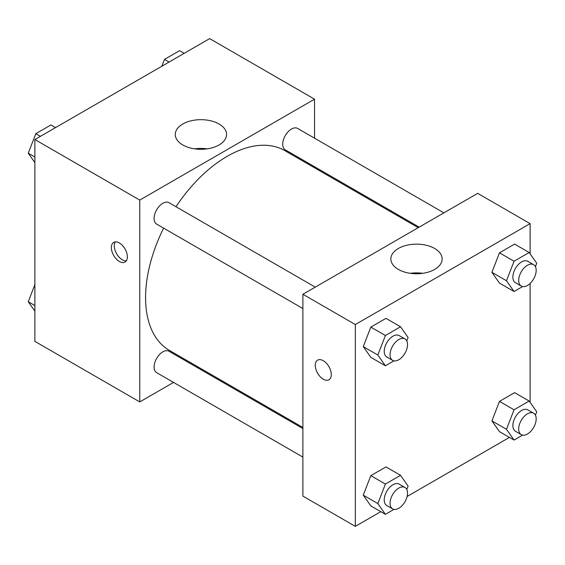 <?xml version="1.0" encoding="UTF-8"?>
<svg xmlns="http://www.w3.org/2000/svg" width="565" height="565" viewBox="0 0 565 565"><rect width="100%" height="100%" fill="white"/><g stroke="black" fill="none" stroke-linecap="round" stroke-linejoin="round"><path stroke-width="0.85" d="M173.54 382.413L139.753 401.92L34.882 341.366L34.882 139.534L209.672 38.625L314.543 99.172L314.543 138.185M314.543 166.724L314.543 167.798M182.792 124.017A25.658 14.81 180 0 1 210.752 120.804A25.658 14.81 180 0 1 226.586 134.491A25.658 14.81 180 0 1 200.928 149.301A25.658 14.81 180 0 1 175.277 134.491A25.658 14.81 180 0 1 182.792 124.017M139.753 401.92L139.753 200.088L34.882 139.534M139.753 200.088L314.543 99.172M207.15 148.863A25.658 14.81 0 0 0 194.713 148.863M119.363 261.475A11.328 6.54 60 0 1 111.962 251.496A11.328 6.54 60 0 1 113.699 242.413A11.328 6.54 60 0 1 125.027 248.953A11.328 6.54 60 0 1 125.027 262.04A11.328 6.54 60 0 1 119.363 261.475M115.359 241.898A11.328 6.54 -120 0 0 122.301 259.78A11.328 6.54 -120 0 0 126.299 260.853M199.191 367.603L198.259 368.14M315.249 287.133L169.006 202.701A12.359 7.133 120 0 0 156.646 209.841A12.359 7.133 120 0 0 156.646 224.107L302.889 308.547M302.889 428.545L169.006 351.253A12.359 7.133 120 0 0 159.485 354.559A12.359 7.133 120 0 0 154.09 367.003A12.359 7.133 120 0 0 156.646 372.66L302.889 457.092M443.899 212.864L297.649 128.432A12.359 7.133 120 0 0 288.129 131.744A12.359 7.133 120 0 0 282.733 144.181A12.359 7.133 120 0 0 285.29 149.838L419.181 227.137M163.624 228.14A115.359 66.599 120 0 0 145.579 297.635A115.359 66.599 120 0 0 169.472 350.448L302.889 427.472M418.248 227.674L284.831 150.643A115.359 66.599 120 0 0 175.983 206.734M380.796 511.671L355.329 526.375L302.889 496.105L302.889 294.273L477.679 193.357L530.118 223.634L530.118 253.833M407.111 496.48L509.439 437.402M363.267 346.606L370.831 357.377L363.267 346.606L370.831 327.1L363.267 346.606L377.83 355.018L385.401 335.511L400.536 326.768L408.107 337.538L406.786 340.942M385.973 318.363L370.831 327.1L385.973 318.363L400.536 326.768M491.91 272.337L499.481 283.1L491.91 272.337L499.481 252.823L491.91 272.337L506.473 280.741L514.044 261.235L529.179 252.499L536.75 263.262L535.429 266.666M514.616 244.087L499.481 252.823L514.616 244.087L529.179 252.499M491.91 420.883L499.481 431.646L491.91 420.883L499.481 401.376L491.91 420.883L506.473 429.294L514.044 409.787L529.179 401.044L536.75 411.814L535.429 415.211M514.616 392.633L499.481 401.376L514.616 392.633L529.179 401.044M355.329 526.375L355.329 324.543L530.118 223.634M530.118 283.425L530.118 402.379M363.267 495.152L370.831 505.922L363.267 495.152L370.831 475.645L363.267 495.152L377.83 503.563L385.401 484.057L400.536 475.32L408.107 486.084L406.786 489.488M385.973 466.909L370.831 475.645L385.973 466.909L400.536 475.32M398.367 269.427A25.658 14.81 180 0 1 390.853 258.954A25.658 14.81 180 0 1 416.504 244.144A25.658 14.81 180 0 1 442.162 258.954A25.658 14.81 180 0 1 426.321 272.634A25.658 14.81 180 0 1 398.367 269.427M355.329 324.543L302.889 294.273M331.295 374.581A11.328 6.54 60 0 1 328.95 379.772A11.328 6.54 60 0 1 317.622 373.232A11.328 6.54 60 0 1 317.622 360.145A11.328 6.54 60 0 1 326.351 363.182A11.328 6.54 60 0 1 331.295 374.581M422.719 273.326A25.658 14.81 0 0 0 410.289 273.326M317.622 360.145A11.328 6.54 -120 0 0 317.622 373.225A11.328 6.54 -120 0 0 328.95 379.772M393.96 360.837L385.401 365.781L377.83 355.018M404.971 338.936L399.144 335.575A12.359 7.133 120 0 0 389.624 338.887A12.359 7.133 120 0 0 384.228 351.324A12.359 7.133 120 0 0 386.785 356.981L392.611 360.343A12.359 7.133 120 0 0 404.971 353.21A12.359 7.133 120 0 0 404.971 338.936A12.359 7.133 120 0 0 395.451 342.249A12.359 7.133 120 0 0 390.055 354.686A12.359 7.133 120 0 0 392.611 360.343M385.401 365.781L370.831 357.377M385.401 335.511L370.831 327.1M522.611 286.568L514.044 291.512L506.473 280.741M533.621 264.667L527.795 261.298A12.359 7.133 120 0 0 518.267 264.611A12.359 7.133 120 0 0 512.872 277.048A12.359 7.133 120 0 0 515.435 282.705L521.262 286.074A12.359 7.133 120 0 0 533.621 278.933A12.359 7.133 120 0 0 533.621 264.667A12.359 7.133 120 0 0 524.094 267.972A12.359 7.133 120 0 0 518.698 280.417A12.359 7.133 120 0 0 521.262 286.074M514.044 291.512L499.481 283.1M514.044 261.235L499.481 252.823M393.96 509.39L385.401 514.334L377.83 503.563M404.971 487.482L399.144 484.12A12.359 7.133 120 0 0 389.624 487.433A12.359 7.133 120 0 0 384.228 499.87A12.359 7.133 120 0 0 386.785 505.527L392.611 508.888A12.359 7.133 120 0 0 404.971 501.755A12.359 7.133 120 0 0 404.971 487.482A12.359 7.133 120 0 0 395.451 490.794A12.359 7.133 120 0 0 390.055 503.231A12.359 7.133 120 0 0 392.611 508.888M385.401 514.334L370.831 505.922M385.401 484.057L370.831 475.645M522.611 435.114L514.044 440.057L506.473 429.294M533.621 413.213L527.795 409.851A12.359 7.133 120 0 0 518.267 413.156A12.359 7.133 120 0 0 512.872 425.6A12.359 7.133 120 0 0 515.435 431.257L521.262 434.619A12.359 7.133 120 0 0 533.621 427.486A12.359 7.133 120 0 0 533.621 413.213A12.359 7.133 120 0 0 524.094 416.525A12.359 7.133 120 0 0 518.698 428.962A12.359 7.133 120 0 0 521.262 434.619M514.044 440.057L499.481 431.646M514.044 409.787L499.481 401.376M34.882 162.621L28.25 153.186L35.821 133.679L50.956 124.943L55.561 127.598M34.882 157.013L28.25 153.186M40.419 136.342L35.821 133.679M161.809 66.26L164.464 59.41L179.599 50.666L184.204 53.329M169.069 62.065L164.464 59.41M34.882 311.167L28.25 301.738L34.882 284.647M34.882 305.566L28.25 301.738"/></g></svg>
